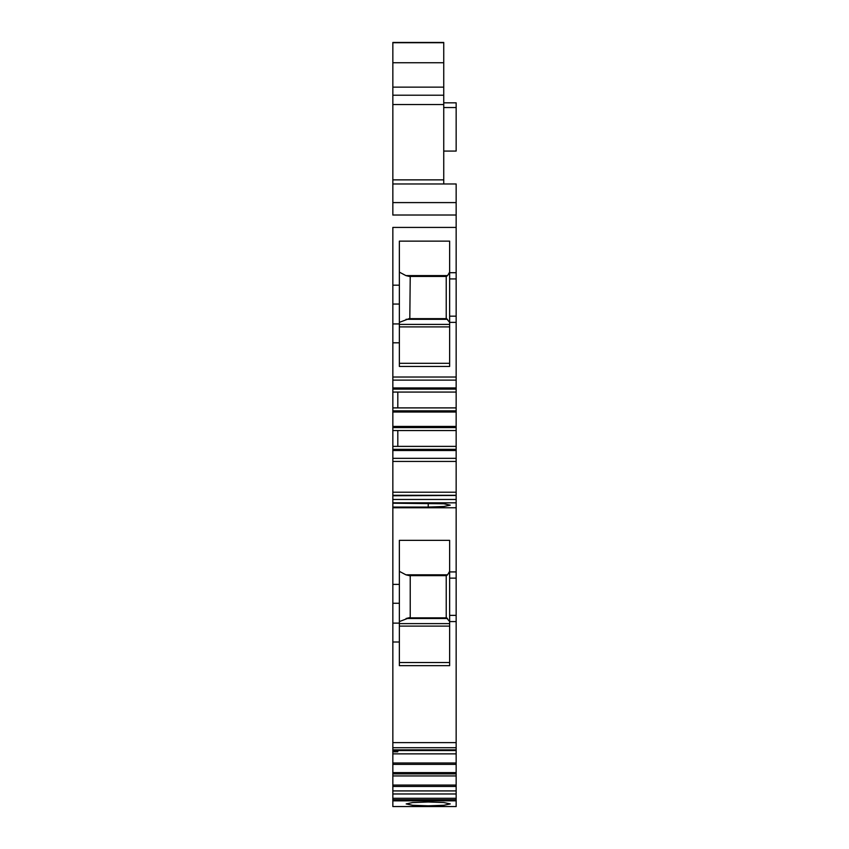 <?xml version="1.0" encoding="UTF-8"?>
<svg xmlns="http://www.w3.org/2000/svg" width="849" height="849" viewBox="0 0 849 849"><rect width="100%" height="100%" fill="white"/><g stroke="black" fill="none" stroke-linecap="round" stroke-linejoin="round"><path stroke-width="1.27" d="M456.157 495.752L456.157 507.766L392.843 507.766L392.843 495.466L456.157 495.476L456.157 458.333L392.843 458.333L392.843 495.466L456.157 495.466L392.843 495.752M428.225 503.202L428.225 507.065L443.825 506.492L450.257 505.134L443.825 503.775L392.843 503.202M428.225 507.065L392.843 507.065M392.843 215.052L392.843 42.45L443.74 42.45L443.74 62.741L392.843 62.741M456.157 773.895L456.157 806.55L392.843 806.55L392.843 772.622L456.157 772.622L456.157 773.895L392.843 773.895M456.157 764.365L392.843 764.365L392.843 772.622L456.157 772.622L456.157 750.548L392.843 750.548L392.843 751.821L397.81 751.821L397.81 750.771M392.843 764.365L392.843 751.821M392.843 750.431L456.157 750.548L456.157 749.869L392.843 749.869L392.843 750.431L456.157 750.431M449.641 571.345L447.572 574.815L446.224 575.643L446.224 617.478L449.641 621.585L449.641 665.658L399.359 665.658L399.359 642.003L392.843 642.003L392.843 603.268L399.359 603.268L399.359 540.346L449.641 540.346L449.641 621.574L456.157 621.574L456.157 747.704L392.843 747.704L392.843 749.869M392.843 747.704L392.843 642.003M392.843 603.268L392.843 507.766M449.641 272.136L447.572 275.607L446.224 276.434L446.224 318.279L449.641 322.376L449.641 366.45L399.359 366.45L399.359 342.805L392.843 342.805L392.843 304.059L399.359 304.059L399.359 241.137L449.641 241.137L449.641 278.918L456.157 278.918L456.157 316.168L449.641 316.168L449.641 322.376L456.157 322.376L456.157 450.511L392.843 450.511L392.843 458.333M392.843 450.511L392.843 342.805M392.843 304.059L392.843 227.426L456.157 227.426L456.157 183.978L392.843 183.978M456.157 507.766L456.157 621.574M456.157 747.704L456.157 749.869M456.157 227.426L456.157 278.918M456.157 322.376L456.157 316.168L449.641 316.168L449.641 278.918M456.157 450.511L456.157 458.333M428.225 801.987L412.625 802.549L406.193 803.918L412.625 805.276L428.225 805.839L443.825 805.276L450.257 803.918L443.825 802.549L428.225 801.987M456.157 790.918L392.843 790.918M456.157 775.933L392.843 775.933M397.81 773.895L397.81 772.845M456.157 753.859L392.843 753.859M399.359 642.003L399.359 623.124L392.843 623.124M399.359 603.268L399.359 623.124M399.359 584.388L392.843 584.388M456.157 446.383L392.843 446.383L397.81 446.383L397.81 430.549M456.157 430.549L392.843 430.549M456.157 407.891L392.843 407.891M397.81 407.891L397.81 392.068M456.157 392.068L392.843 392.068M456.157 380.119L392.843 380.119M399.359 342.805L399.359 323.925L392.843 323.925M399.359 304.059L399.359 323.925M399.359 285.179L392.843 285.179M456.157 215.009L392.843 215.009M456.157 202.593L392.843 202.593M392.843 104.523L443.74 104.523L443.74 183.978M443.74 104.523L443.74 95.215L392.843 95.215M443.74 62.741L443.74 95.215M443.74 102.835L456.157 102.835L456.157 151.08L443.74 151.08M449.641 578.127L456.157 578.127M449.641 615.366L456.157 615.366M399.359 571.345L405.928 574.815L409.324 575.643L446.51 575.643L447.572 574.815L405.928 574.815M399.359 272.136L405.928 275.607L409.324 276.434L446.51 276.434M399.359 621.585L409.112 617.849L446.574 617.849L447.529 618.507L406.077 618.507L410.226 617.478L410.226 575.643L409.324 575.643M399.359 662.517L449.641 662.517M399.359 626.106L449.641 626.106M399.359 363.308L449.641 363.308M399.359 322.376L409.112 318.651L446.574 318.651M399.359 326.897L449.641 326.897M446.351 318.651L409.812 318.651L410.226 276.434L409.324 276.434M409.812 318.651L409.112 318.651M446.351 617.849L409.812 617.849M456.157 502.82L392.843 502.82M456.157 499.456L392.843 499.456M456.157 800.84L392.843 800.84M456.157 799.737L392.843 799.737M456.157 798.293L392.843 798.293M456.157 793.974L392.843 793.974M456.157 786.439L392.843 786.439M456.157 785.06L392.843 785.06M456.157 762.986L392.843 762.986M456.157 742.62L392.843 742.62M449.641 571.918L456.157 571.918M456.157 495.307L392.843 495.307M456.157 492.218L392.843 492.218M456.157 461.432L392.843 461.432M456.157 449.333L392.843 449.333M456.157 427.599L392.843 427.599M456.157 426.421L392.843 426.421M456.157 412.02L392.843 412.02M456.157 410.842L392.843 410.842M456.157 389.118L392.843 389.118M456.157 387.94L392.843 387.94M456.157 377.02L392.843 377.02M449.641 272.709L456.157 272.709M443.74 179.861L392.843 179.861M443.74 87.139L392.843 87.139M443.74 42.726L392.843 42.726M456.157 107.536L443.74 107.536M447.572 275.607L405.928 275.607M399.359 623.622L449.641 623.622M447.529 319.309L406.077 319.309M399.359 324.414L449.641 324.414"/></g></svg>
